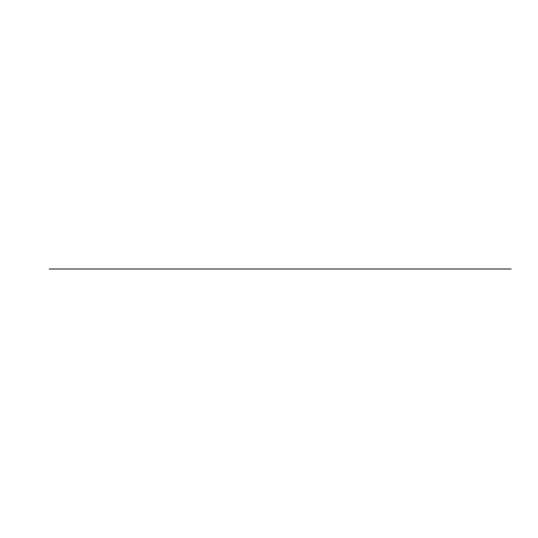 <?xml version="1.0" encoding="UTF-8"?>
<svg xmlns="http://www.w3.org/2000/svg" width="538" height="538" viewBox="0 0 538 538"><rect width="100%" height="100%" fill="white"/><g stroke="black" fill="none" stroke-linecap="round" stroke-linejoin="round"><path stroke-width="0.81" d="M49.24 269L511.113 269L49.24 269"/></g></svg>
